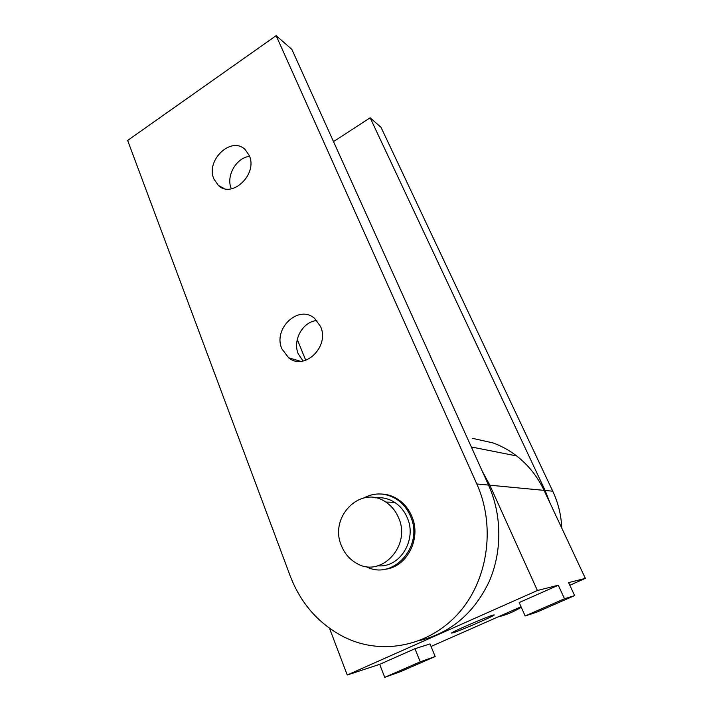 <?xml version="1.0" encoding="UTF-8"?>
<svg xmlns="http://www.w3.org/2000/svg" width="713" height="713" viewBox="0 0 713 713"><rect width="100%" height="100%" fill="white"/><g stroke="black" fill="none" stroke-linecap="round" stroke-linejoin="round"><path stroke-width="1.07" d="M375.698 497.87C382.391 497.121 388.701 498.619 394.628 502.344C400.207 506.007 404.396 511.096 407.203 517.62C417.39 539.607 399.948 568.074 377.952 565.792M341.474 545.819C328.613 516.996 360.894 484.412 385.742 502.041C391.401 505.775 395.653 510.963 398.496 517.62C411.642 545.614 381.223 578.35 356.714 563.377C349.735 559.509 344.655 553.653 341.474 545.819M363.817 497.932C374.797 492.237 385.715 492.665 396.571 499.207C402.685 503.262 407.292 508.877 410.385 516.052C424.538 545.926 392.756 581.362 365.956 566.496M385.127 569.179L385.813 569.134M383.229 494.118L382.551 494.118M569.83 585.248L585.364 578.386L544.072 490.375C537.442 476.462 528.288 464.983 516.622 455.928C509.278 450.286 501.382 445.937 492.933 442.898L472.478 438.343M493.075 615.087L494.234 614.9C495.526 615.408 460.464 630.64 453.067 632.796L451.596 633.082C449.876 632.752 486.605 616.807 493.075 615.087M431.053 646.468L521.06 606.754M482.175 471.017L489.831 485.205L537.397 590.498L347.24 674.997L329.513 628.313M585.364 578.386L568.609 582.619L574.625 595.613L536.639 612.209L525.142 615.961L564.5 598.751L574.625 595.613M525.142 615.961L519.189 602.547L558.288 585.23L537.397 590.498M414.939 648.723L420.242 661.824L435.171 656.521L430.01 643.919L414.939 648.723L379.655 664.347L347.24 674.997M435.171 656.521L400.768 671.557L384.744 677.35L420.242 661.824M379.655 664.347L384.744 677.35M558.288 585.23L564.5 598.751M276.154 35.65L476.81 483.967C495.17 524.652 488.797 577.093 460.785 610.64C432.8 644.249 387.311 655.14 350.172 639.802L344.263 637.155C318.827 624.027 300.806 603.608 290.182 575.899L127.636 140.452L276.154 35.65L291.884 49.393L488.53 485.081C501.988 515.009 502.344 551.728 489.002 581.933C473.878 613.278 450.812 632.796 419.805 640.497M381.402 494.011C387.266 494.216 392.756 495.963 397.89 499.26C403.995 503.298 408.585 508.895 411.677 516.052C422.016 538.538 406.535 568.145 383.977 569.366M249.559 156.388C236.27 157.582 225.736 176.245 231.288 188.597L231.386 188.829M213.918 179.016C205.246 160.265 231.725 135.354 245.388 149.837L249.211 155.505C258.115 174.141 231.894 199.096 218.294 185.344L213.918 179.016M316.839 320.547C302.695 321.581 292.303 340.44 298.319 353.987L303.034 361.028M281.92 348.915C272.624 328.666 298.72 304.032 314.674 318.461L320.511 326.438C330.021 346.456 304.487 371.152 288.605 357.766L281.92 348.915M333.506 141.62L370.145 117.805L381.018 127.315L552.753 491.195C558.208 502.825 561.211 515.116 561.773 528.092M521.265 607.218C513.93 611.736 506.141 614.989 497.897 616.977M370.145 117.805L545.115 490.473L549.919 502.825M507.103 612.913L497.959 616.95M305.761 360.315L297.259 339.433M544.072 490.375L489.831 485.205M488.53 485.081L476.81 483.967M552.753 491.195L545.115 490.473M394.628 502.344L385.742 502.041M396.571 499.207L397.89 499.26M516.622 455.928L471.32 446.971M300.628 361.331L288.605 357.766M224.14 188.535L218.294 185.344"/></g></svg>

